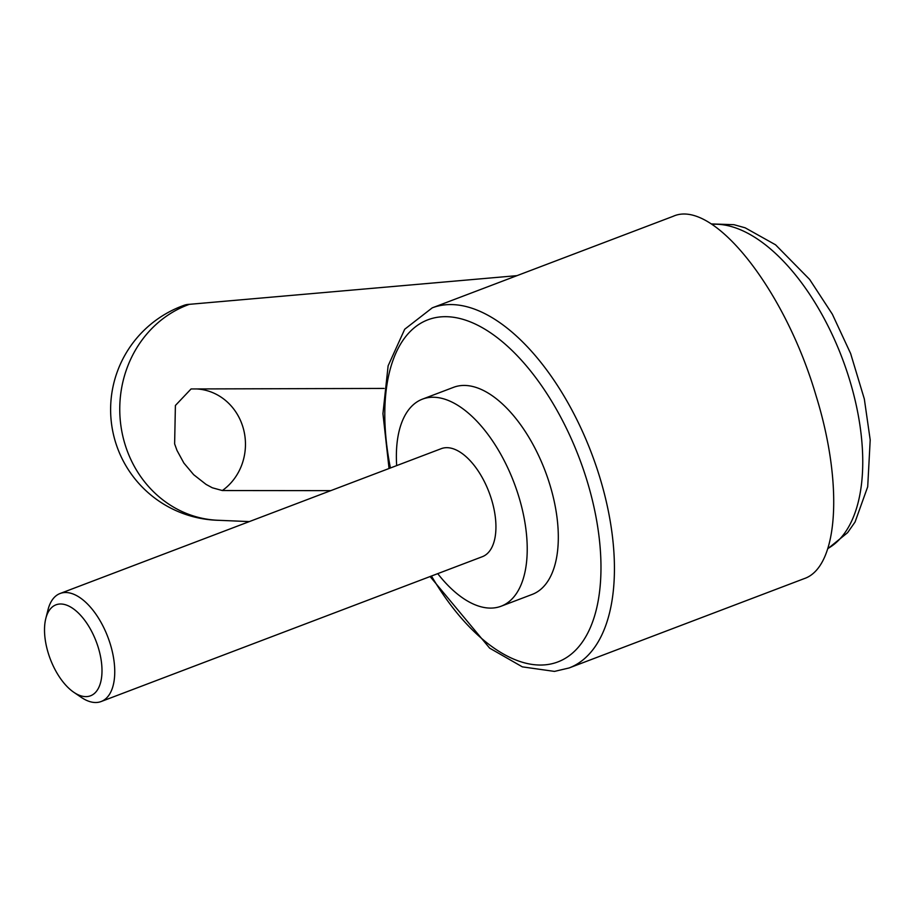 <?xml version="1.0" encoding="UTF-8"?>
<svg xmlns="http://www.w3.org/2000/svg" width="916" height="916" viewBox="0 0 916 916"><rect width="100%" height="100%" fill="white"/><g stroke="black" fill="none" stroke-linecap="round" stroke-linejoin="round"><path stroke-width="1.37" d="M517.002 275.647L189.383 304.33A110.756 101.596 88.7 0 0 124.919 444.031A110.756 101.596 88.7 0 0 217.825 520.265L249.312 521.593M196.482 388.934A55.384 51.33 -90.2 0 1 243.633 429.615A55.384 51.33 -90.2 0 1 222.348 490.541L330.779 490.644M222.348 490.541L212.317 487.781L206.077 484.415L193.654 474.683L183.887 463.072L176.983 450.42L174.624 443.871L175.403 405.479L191.066 388.957L384.125 388.43M816.042 395.678C784.703 288.666 712.625 198.222 673.123 216.325L432.238 307.856A192.623 97.268 69.2 0 1 445.039 304.845A192.623 97.268 69.2 0 1 599.923 477.797A192.623 97.268 69.2 0 1 569.076 667.97L804.111 578.66C838.3 567.325 843.693 484.633 816.042 395.678M437.733 573.645A110.756 55.922 -110.8 0 0 501.144 606.209A110.756 55.922 -110.8 0 0 518.88 496.861A110.756 55.922 -110.8 0 0 422.459 399.136A110.756 55.922 -110.8 0 0 396.674 465.603M422.459 399.136L453.546 387.331A110.756 55.922 69.2 0 1 549.966 485.045A110.756 55.922 69.2 0 1 532.23 594.404L501.144 606.209M73.841 692.313L81.306 697.385A57.788 29.175 -110.8 0 0 101.138 701.53A57.788 29.175 -110.8 0 0 110.401 644.486A57.788 29.175 -110.8 0 0 60.09 593.499A57.788 29.175 -110.8 0 0 48.01 609.77L45.8 618.529A48.663 24.572 -110.8 0 0 48.182 652.868A48.663 24.572 -110.8 0 0 73.841 692.313A48.663 24.572 -110.8 0 0 98.333 647.761A48.663 24.572 -110.8 0 0 70.246 606.816A48.663 24.572 -110.8 0 0 45.8 618.529M60.09 593.499L441.283 448.657A57.788 29.175 69.2 0 1 491.583 499.644A57.788 29.175 69.2 0 1 482.331 556.699L101.138 701.53M189.383 304.33A110.756 42.193 -109.7 0 0 184.116 305.291A110.756 110.756 0 0 0 219.565 520.334M712.041 224.328A173.364 87.535 69.2 0 1 849.693 380.14A173.364 87.535 69.2 0 1 827.95 548.466M431.459 576.027A182.994 92.401 -110.8 0 0 545.73 664.776A182.994 92.401 -110.8 0 0 587.19 481.255A182.994 92.401 -110.8 0 0 440.046 316.947A182.994 92.401 -110.8 0 0 390.411 467.984M711.411 223.928L733.968 224.695L745.166 227.809L775.566 244.812L809.618 279.414L832.335 314.188L850.62 353.519L864.326 398.964L870.2 439.909L867.704 486.774L855.052 522.028L847.563 532.711L827.904 548.627M432.238 307.856L404.7 329.245L388.121 365.839L382.934 413.654L389.048 468.5M430.096 576.542L489.659 648.15L522.349 666.859L554.478 671.405L569.076 667.97"/></g></svg>
